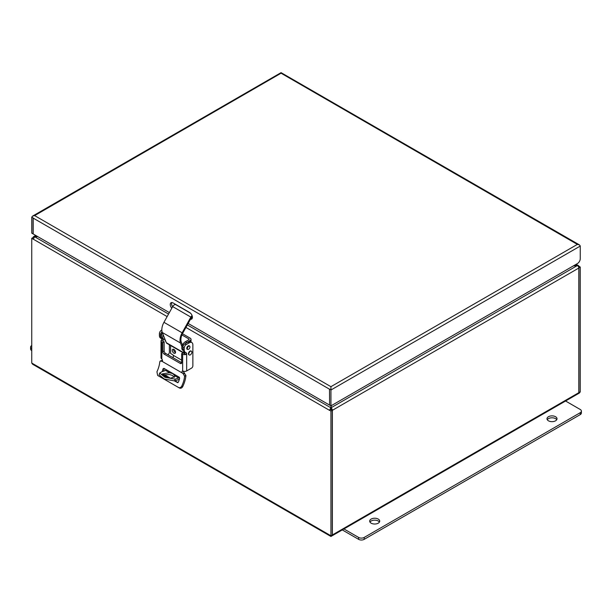 <?xml version="1.0" encoding="UTF-8"?>
<svg xmlns="http://www.w3.org/2000/svg" width="612" height="612" viewBox="0 0 612 612"><rect width="100%" height="100%" fill="white"/><g stroke="black" fill="none" stroke-linecap="round" stroke-linejoin="round"><path stroke-width="0.92" d="M173.632 349.268A2.318 1.339 -120 0 0 175.246 352.428A2.318 1.339 -120 0 0 175.529 352.566A2.318 1.339 -120 0 1 175.246 352.428A2.318 1.339 -120 0 1 173.632 349.268M578.814 392.537L578.807 392.789A2.035 1.178 -120 0 0 578.814 392.667L332.37 534.942L332.37 410.323L578.814 268.041L578.814 392.667M332.37 534.942A2.035 1.178 -120 0 1 332.37 535.072L330.931 535.775L31.748 363.046L32.589 364.216L330.931 536.464L579.411 393.011L580.253 391.833L580.253 267.077L578.791 267.773M31.748 363.046L31.748 238.29L33.079 237.525L33.66 237.854M185.941 327.443L329.493 410.323L330.931 411.027L332.262 410.254L332.262 535.01M330.931 411.027L330.931 535.775M31.748 238.29L167.137 316.588M580.253 391.833L578.921 392.598L578.921 267.849M580.253 267.077L576.274 264.223M33.186 237.586A2.035 1.178 60 0 1 33.606 236.653A2.035 1.178 60 0 1 34.632 236.752L37.699 236.576M168.537 314.063L34.723 236.806L33.186 239.254M329.493 410.323L330.84 407.768L330.824 409.55M329.493 410.193L330.824 409.42L332.262 410.254M331.291 405.664L330.931 407.822A2.035 1.178 60 0 1 332.37 410.323M578.814 268.041A2.035 1.178 -120 0 0 577.368 265.547L573.314 265.937M330.931 407.822L331.046 409.55M575.678 264.568L577.292 265.493L578.348 265.417M578.332 266.526L578.814 266.251M34.723 236.806L37.845 236.66M331.123 405.764L330.84 407.768L187.333 324.918M573.505 265.83L577.292 265.585L330.993 407.791M34.685 236.829L36.322 235.781M330.931 408.64L330.84 409.306M190.852 317.093L172.683 306.604L163.955 322.317L182.131 332.806L190.852 317.093A3.136 1.813 -60 0 1 192.091 315.616M184.518 353.545L166.839 343.34A3.289 1.897 -60 0 1 166.303 342.682L162.318 332.515A10.97 6.334 -60 0 1 163.955 322.317M172.683 306.604A3.136 1.813 -60 0 1 175.858 304.715L190.539 313.191M192.336 316.465A1.882 1.086 120 0 0 191.502 317.421L182.774 333.142A9.716 5.607 120 0 0 181.32 342.169L182.468 345.091M181.925 346.667L180.494 343.003A10.97 6.334 -60 0 1 182.131 332.806M184.679 353.537A3.289 1.897 -60 0 1 184.472 353.17L183.807 351.472M191.793 316.985L192.42 317.353M173.915 349.406A2.318 1.339 60 0 1 175.43 351.449A2.318 1.339 60 0 1 175.078 353.308A2.318 1.339 60 0 1 173.915 353.193A2.318 1.339 60 0 1 172.4 351.15A2.318 1.339 60 0 1 172.752 349.291A2.318 1.339 60 0 1 173.915 349.406M174.634 375.669L172.921 373.657L169.547 372.731L162.149 373.947L164.115 376.112L170.633 378.224L174.726 376.602L174.634 375.669L178.627 377.979A2.823 1.629 120 0 0 178.895 377.841A2.823 1.629 120 0 0 179.469 377.413M166.456 369.809A2.823 1.629 -60 0 1 165.821 370.291A2.823 1.629 -60 0 1 165.554 370.428A39.176 22.621 -60 0 1 162.157 371.606L159.709 373.022L164.942 377.313L175.231 379.157A39.176 22.621 120 0 0 178.627 377.979M174.282 377.382L172.53 375.5L169.662 374.529L162.501 374.888M182.468 333.716L190.202 338.184A2.823 1.629 180 0 1 191.028 339.339A2.823 1.629 180 0 1 190.202 340.486L190.202 341.641M185.428 343.508A5.018 2.892 -60 0 1 186.66 342.536L190.202 340.486M181.909 334.932L188.879 338.956A0.941 0.543 180 0 1 189.154 339.339A0.941 0.543 180 0 1 188.879 339.721L185.329 341.771A5.018 2.892 -60 0 0 182.055 346.185A5.018 2.892 -60 0 0 182.82 350.209L183.08 350.355M170.595 345.505L170.595 353.476L172.584 354.631A1.255 0.727 60 0 1 173.196 355.258L173.403 356.207A4.077 2.349 -60 0 1 172.944 357.645M163.167 334.672A5.018 2.892 120 0 0 163.764 339.201A5.018 2.892 120 0 0 165.026 339.415M163.764 339.201L162.432 338.436A5.018 2.892 -60 0 1 162.394 332.706M184.082 371.385L183.669 372.188M179.484 378.981A4.705 2.716 -60 0 1 178.452 379.601A41.058 23.707 -60 0 1 174.581 380.916L164.307 379.027L159.074 374.743L159.709 373.022M187.708 349.375A2.035 1.178 -60 0 1 187.188 349.291A2.035 1.178 -60 0 1 186.882 347.662A2.035 1.178 -60 0 1 188.213 345.864A2.035 1.178 -60 0 1 189.23 345.765A2.035 1.178 -60 0 1 189.559 346.17A1.851 1.071 -60 0 1 189.95 347.019A1.851 1.071 -60 0 1 189.139 348.878A1.851 1.071 -60 0 1 187.716 349.375A1.851 1.071 -60 0 1 187.326 348.526A1.851 1.071 -60 0 1 188.136 346.667A1.851 1.071 -60 0 1 189.559 346.17L188.71 345.681M183.34 371.232A1.568 0.903 -120 0 0 183.776 372.348L185.918 375.462A22.307 12.883 -60 0 1 182.713 386.646C181.825 388.1 180.724 388.551 179.4 387.985L178.467 387.457M184.663 373.121L183.332 373.886L184.579 376.235A20.433 11.796 -60 0 1 181.764 386.096C180.884 387.564 179.783 388.008 178.459 387.45L179.4 387.985M178.467 387.45L157.628 375.424L156.94 371.767A20.433 11.796 120 0 0 159.763 361.906L160.222 361.003L162.41 360.269M162.111 371.622A20.433 11.796 120 0 0 163.029 368.807L164.276 368.546A22.307 12.883 -60 0 1 163.45 371.216M163.894 374.429L170.442 378.208M174.963 380.817L178 382.569M183.332 373.886L182.445 373.113A1.568 0.903 60 0 1 182.33 371.117A1.568 0.903 60 0 1 182.667 371.048L183.164 371.17A2.823 1.629 -0 0 0 186.66 370.941L186.66 353.445L185.933 354.47A2.823 1.629 180 0 1 182.667 354.172L181.672 353.591L181.672 362.687A1.882 1.086 60 0 1 181.282 363.551A1.882 1.086 60 0 1 180.341 363.459L164.161 354.118A1.882 1.086 60 0 1 162.838 351.816L162.838 342.72L164.161 341.947L163.167 341.374A0.941 0.543 180 0 1 162.983 341.221L161.308 340.257L161.836 339.117A0.887 0.513 120 0 0 161.652 338.711L161.897 338.849A5.638 3.259 -60 0 1 160.726 336.263L160.726 334.473A2.823 1.629 -60 0 1 162.035 331.566M164.161 341.947L164.161 351.043A1.882 1.086 -120 0 0 165.492 353.346L181.672 362.687L180.341 363.459M185.933 354.47L184.258 353.507A0.941 0.543 180 0 1 183.998 353.399L183.003 352.826L181.672 353.591M160.222 361.003L162.058 361.348L182.445 373.113M177.526 382.653L178.375 382.118A20.433 11.796 -60 0 0 179.645 378.4L179.201 377.168L163.909 368.34L163.029 368.807L163.909 368.34M163.412 374.544L169.539 378.078M174.496 380.939L177.71 382.668M184.258 353.507L185.329 352.68A0.887 0.513 120 0 0 185.145 352.275L184.059 351.648A5.638 3.259 120 0 1 182.889 349.062L182.889 347.272A2.823 1.629 120 0 1 184.885 343.814L187.991 342.024A5.018 2.892 120 0 1 190.493 341.779L191.824 342.544A5.018 2.892 -60 0 1 192.864 344.839L192.864 365.823A1.882 1.086 -60 0 1 191.533 368.126L186.66 370.941M161.652 338.711L162.983 339.476A0.887 0.513 -60 0 1 163.167 339.882L162.891 340.968M162.838 342.72L161.836 342.139A2.823 1.629 180 0 1 161.01 340.991L161.01 357.76A2.823 1.629 -0 0 0 161.446 358.632L161.836 359.022A1.568 0.903 60 0 1 162.18 361.294A1.568 0.903 60 0 1 162.058 361.348M169.371 344.801L169.371 352.26A1.882 1.086 -60 0 1 168.04 354.562L167.818 354.692M165.118 339.645A2.035 1.178 120 0 0 165.47 341.106A2.035 1.178 120 0 0 165.714 341.19M161.01 340.991A2.823 1.629 180 0 1 161.308 340.257M184.059 351.648L185.39 352.413A5.638 3.259 -60 0 1 184.22 349.827L184.22 348.037A2.823 1.629 -60 0 1 186.216 344.587L189.315 342.789A5.018 2.892 -60 0 1 191.824 342.544M161.843 329.998L161.392 330.25A2.823 1.629 120 0 0 159.403 333.708L159.403 335.498A5.638 3.259 120 0 0 160.566 338.084L161.897 338.849M185.145 352.275L186.476 353.04A0.887 0.513 -60 0 1 186.66 353.445M188.764 353.988A2.196 1.27 -60 0 1 190.317 351.303A2.196 1.27 -60 0 1 191.411 351.196A2.196 1.27 -60 0 1 191.87 352.198A2.196 1.27 -60 0 1 190.317 354.883A2.196 1.27 -60 0 1 189.215 354.991A2.196 1.27 -60 0 1 188.764 353.988M189.062 354.876A2.196 1.27 -60 0 1 188.886 354.799A2.196 1.27 -60 0 1 188.55 353.04A2.196 1.27 -60 0 1 189.98 351.112A2.196 1.27 -60 0 1 191.082 350.997A2.196 1.27 -60 0 1 191.235 351.12M31.748 350.63A3.917 2.264 180 0 1 30.6 349.031L30.6 347.111A3.917 2.264 180 0 1 31.748 345.512M31.748 348.71A3.917 2.264 180 0 1 30.6 347.111M548.451 420.811A5.018 2.892 180 0 1 546.983 418.769A5.018 2.892 180 0 1 550.081 416.091A5.018 2.892 180 0 1 555.543 416.718A5.018 2.892 180 0 1 557.012 418.769A5.018 2.892 180 0 1 553.914 421.438A5.018 2.892 180 0 1 548.451 420.811M556.729 419.725A5.018 2.892 0 0 0 555.543 418.639A5.018 2.892 0 0 0 547.266 419.725M371.155 523.176A5.018 2.892 180 0 1 369.686 521.126A5.018 2.892 180 0 1 372.785 518.448A5.018 2.892 180 0 1 378.247 519.075A5.018 2.892 180 0 1 379.715 521.126A5.018 2.892 180 0 1 376.617 523.803A5.018 2.892 180 0 1 371.155 523.176M379.432 522.082A5.018 2.892 0 0 0 378.247 520.996A5.018 2.892 0 0 0 369.969 522.082M564.96 400.661L580.253 409.489A3.917 2.264 180 0 1 581.4 411.088L581.4 413.008A3.917 2.264 180 0 1 580.253 414.607L364.178 539.356A3.917 2.264 180 0 1 358.632 539.356L342.276 529.916M581.4 411.088A3.917 2.264 180 0 1 580.253 412.687L364.178 537.443A3.917 2.264 180 0 1 358.632 537.443L343.34 528.607M33.079 218.04L33.079 233.906L31.748 233.141L31.748 217.275A2.035 1.178 60 0 1 31.755 217.145L32.589 216.097L34.632 215.608L281.069 73.211L577.368 244.402L579.411 244.884L580.245 245.932A2.035 1.178 -120 0 1 580.253 246.062L580.253 258.731A3.917 2.264 -60 0 1 577.483 263.527L330.931 405.871L329.6 405.106L329.493 389.048A2.035 1.178 -60 0 0 329.493 389.178L329.6 404.976M33.193 217.971L31.755 217.145L33.193 217.971A2.035 1.178 120 0 0 33.186 218.109L33.186 233.975L169.356 312.587M577.368 244.402L330.931 386.677L330.931 389.875A2.035 1.178 60 0 1 330.931 390.005L330.931 405.871M192.16 318.515A3.917 2.264 60 0 1 191.074 318.186M172.584 306.78A3.917 2.264 60 0 1 171.85 302.535M330.924 389.875L329.493 389.048L330.931 389.875M171.773 308.241A3.917 2.264 60 0 1 171.069 302.718A3.917 2.264 60 0 1 173.028 302.909L189.651 312.51A3.917 2.264 60 0 1 192.206 315.96A3.917 2.264 60 0 1 191.61 319.097A3.917 2.264 60 0 1 189.804 318.99M329.493 405.045L188.159 323.442M162.318 332.515L180.494 343.003M166.303 342.682L184.472 353.17M165.554 370.428L169.547 372.731M186.66 342.536L185.329 341.771M173.196 355.258L181.672 360.154M188.879 339.721L188.879 338.956M174.581 380.916L175.231 379.157M184.579 376.235L185.918 375.462M184.441 372.991L183.11 373.756M161.17 361.088L162.486 360.33M182.713 386.646L181.764 386.096M164.161 354.118L165.492 353.346M162.838 351.816L164.161 351.043M163.167 339.882L163.167 341.374M161.392 361.218L162.501 360.575M161.836 342.139L161.836 359.022M182.667 371.048L182.667 354.172M184.22 349.827L182.889 349.062M184.22 348.037L182.889 347.272M186.216 344.587L184.885 343.814M189.315 342.789L187.991 342.024M161.392 330.25L161.874 330.534M159.403 333.708L160.726 334.473M159.403 335.498L160.726 336.263M358.632 539.356L358.632 537.443M364.178 539.356L364.178 537.443M580.253 414.607L580.253 412.687M580.253 246.062L330.931 390.005M329.493 389.178L33.186 218.109M330.931 386.677L34.632 215.608M35.726 235.436L33.606 236.653M191.028 342.085L191.028 339.339M165.653 341.029L165.156 340.739M187.716 349.375L186.859 348.886M32.589 216.097L281.069 72.644L579.411 244.884"/></g></svg>
